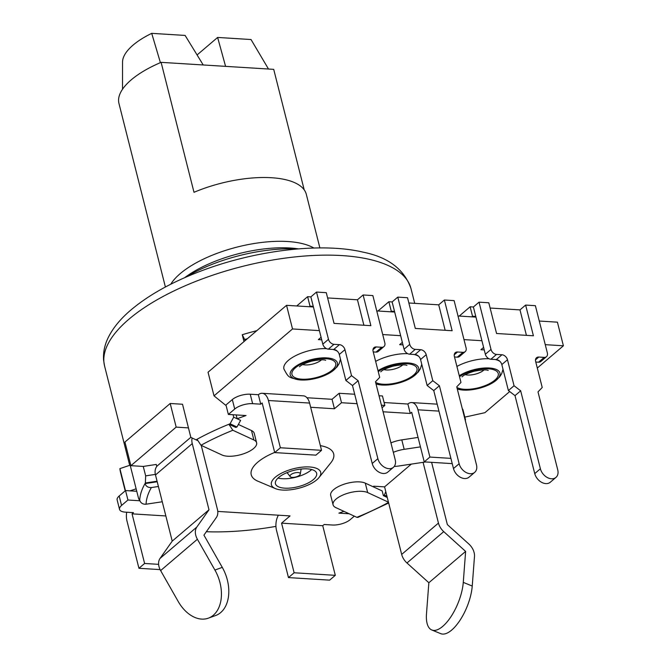 <?xml version="1.0" encoding="UTF-8"?>
<svg xmlns="http://www.w3.org/2000/svg" width="667" height="667" viewBox="0 0 667 667"><rect width="100%" height="100%" fill="white"/><g stroke="black" fill="none" stroke-linecap="round" stroke-linejoin="round"><path stroke-width="1" d="M297.299 248.974A94.28 37.46 165.8 0 0 185.76 277.197M226.121 405.611L214.024 395.848L208.046 372.219L286.543 305.328L309.296 306.737L310.005 306.136L313.257 306.336L322.82 344.147A5.311 3.794 49.6 0 0 328.347 349.141L333.767 349.475A5.311 3.794 -130.4 0 1 339.295 354.469L345.873 380.457L351.526 375.638L358.146 380.699L377.872 458.671A10.622 7.587 -130.4 0 0 384.626 467.334A10.622 7.587 -130.4 0 0 393.43 467.3A10.622 7.587 -130.4 0 0 395.206 459.755L375.479 381.782L379.698 377.389L373.12 351.401A5.311 3.794 49.6 0 1 374.012 347.624A5.311 3.794 49.6 0 1 376.263 346.94L381.682 347.282A5.311 3.794 -130.4 0 0 383.925 346.598A5.311 3.794 -130.4 0 0 384.817 342.821L372.861 295.573L363.106 294.964L357.454 299.783L327.597 297.932M539.269 321.035L557.412 322.169L563.398 345.798L537.302 368.034M296.732 305.961L307.612 296.682L310.005 306.136M458.012 315.983L475.946 317.1M376.747 310.93L394.681 312.048M382.725 334.559L400.659 335.676M377.989 311.014L388.869 301.734L391.262 311.189L390.554 311.789M391.262 311.189L394.514 311.389L404.077 349.2A5.311 3.794 49.6 0 0 409.613 354.194L415.024 354.527A5.311 3.794 -130.4 0 1 420.56 359.521L427.138 385.509L433.75 390.579L453.477 468.551A10.622 7.587 49.6 0 0 460.23 477.205A10.622 7.587 49.6 0 0 469.034 477.172L474.696 472.353A10.622 7.587 -130.4 0 1 465.891 472.386A10.622 7.587 -130.4 0 1 459.138 463.723L439.403 385.751L432.791 380.69L426.213 354.702A5.311 3.794 49.6 0 0 420.685 349.708L415.266 349.366A5.311 3.794 -130.4 0 1 409.738 344.372L397.782 297.115L407.529 297.724L415.308 328.439L452.143 330.732L444.372 300.017L454.119 300.625L466.083 347.874A5.311 3.794 -130.4 0 1 465.191 351.651A5.311 3.794 -130.4 0 1 462.94 352.334L457.52 351.993A5.311 3.794 49.6 0 0 455.278 352.676A5.311 3.794 49.6 0 0 454.385 356.453L460.964 382.441L456.745 386.835L476.471 464.807A10.622 7.587 -130.4 0 1 474.696 472.353M408.863 302.985L438.711 304.836L444.372 300.017M388.869 301.734L392.121 301.943L397.782 297.115M463.99 339.611L481.924 340.729M459.255 316.066L470.135 306.787L472.528 316.241L471.819 316.842M472.528 316.241L475.779 316.441L485.343 354.252A5.311 3.794 49.6 0 0 490.87 359.246L496.29 359.58A5.311 3.794 -130.4 0 1 501.817 364.574L508.396 390.562L515.007 395.631L534.742 473.603A10.622 7.587 49.6 0 0 541.496 482.258A10.622 7.587 49.6 0 0 550.3 482.224L555.953 477.405A10.622 7.587 -130.4 0 1 547.157 477.439A10.622 7.587 -130.4 0 1 540.395 468.776L520.669 390.804L514.057 385.743L507.479 359.755A5.311 3.794 49.6 0 0 501.951 354.761L496.531 354.419A5.311 3.794 -130.4 0 1 491.004 349.425L479.039 302.168L488.794 302.776L496.565 333.492L533.408 335.784L525.629 305.069L535.384 305.678L547.34 352.926A5.311 3.794 -130.4 0 1 546.456 356.703A5.311 3.794 -130.4 0 1 544.205 357.387L538.786 357.045A5.311 3.794 49.6 0 0 536.535 357.729A5.311 3.794 49.6 0 0 535.651 361.506L542.221 387.494L538.002 391.888L557.737 469.86A10.622 7.587 -130.4 0 1 555.953 477.405M307.612 296.682L310.864 296.89L316.517 292.063L326.271 292.671L334.042 323.387L370.885 325.679L363.106 294.964M373.262 351.934L376.021 352.101A5.311 3.794 49.6 0 0 378.272 351.417L383.925 346.598M351.526 375.638L344.956 349.65A5.311 3.794 49.6 0 0 339.42 344.656L334.009 344.314A5.311 3.794 -130.4 0 1 328.472 339.32L316.517 292.063M345.873 380.457L352.484 385.526L358.146 380.699M352.484 385.526L372.219 463.498A10.622 7.587 49.6 0 0 378.973 472.153A10.622 7.587 49.6 0 0 387.777 472.119L393.43 467.3M321.085 337.302L318.376 339.611L321.727 339.82M214.024 395.848L292.521 328.956L319.401 330.624M402.351 342.354L399.641 344.664L402.985 344.872M483.608 347.407L480.899 349.716L484.25 349.925M545.247 344.664L563.398 345.798M509.696 391.554L484.901 412.69L464.824 417.125M464.666 418.151A13.282 5.278 -14.2 0 1 465.374 419.301L462.981 409.855A13.282 5.278 165.8 0 0 462.273 408.696M450.9 458.371L429.898 457.062L417.942 409.805A13.282 7.645 93.6 0 0 411.697 402.576A13.282 7.645 93.6 0 0 407.879 404.019L384.109 402.543M382.058 407.787L384.842 405.419L382.449 395.973L379.014 395.756M354.694 394.247L339.111 393.28L332.041 399.3L306.953 397.74M321.552 450.325L280.382 447.765L274.721 452.585L315.891 455.144L321.552 450.325L309.596 403.068L268.417 400.508A13.282 7.645 93.6 0 0 262.173 393.28A13.282 7.645 93.6 0 0 258.362 394.722L250.233 394.214A13.282 5.278 165.8 0 0 232.324 399.566L225.963 404.994L228.356 414.44L246.023 415.541A151.384 60.147 -14.2 0 0 237.152 418.776L236.176 414.932M407.754 353.677A29.031 11.531 165.8 0 0 375.646 361.381M418.651 356.303A29.031 11.531 165.8 0 0 413.99 354.46M489.019 358.729A29.031 11.531 165.8 0 0 456.912 366.433M499.917 361.356A29.031 11.531 165.8 0 0 495.248 359.513M326.488 348.624A29.031 11.531 165.8 0 0 296.84 355.077A29.031 11.531 165.8 0 0 283.9 368.968C288.803 378.106 288.578 377.597 300.875 379.982A24.337 9.671 -14.2 0 1 293.98 367.7A24.337 9.671 -14.2 0 1 326.797 357.896A24.337 9.671 -14.2 0 1 330.457 372.511A24.337 9.671 -14.2 0 1 300.925 379.99A24.337 9.671 -14.2 0 1 300.875 379.982L300.925 379.99M337.394 351.251A29.031 11.531 165.8 0 0 332.725 349.408M237.152 418.776L233.692 417.175L230.082 423.787L236.977 426.972L240.62 420.385L237.152 418.776M233.075 414.741L233.692 417.175M418.051 437.419L401.792 439.878A19.251 7.654 165.8 0 0 390.937 442.88M411.297 464.115L384.584 486.877L373.753 486.201L373.111 486.752L365.283 483.133A19.251 7.654 165.8 0 0 333.642 489.661A19.251 7.654 165.8 0 0 330.69 495.356L333.075 504.811A19.251 7.654 -14.2 0 1 336.035 499.108A19.251 7.654 -14.2 0 1 367.675 492.579L388.461 502.184M343.905 511.339A151.384 60.147 -14.2 0 1 338.886 513.131L349.183 513.773M335.301 575.329L294.13 572.77L288.469 577.589L329.64 580.148L335.301 575.329L322.745 525.713L324.162 524.504L332.283 525.012A13.282 5.278 -14.2 0 0 350.192 519.66L354.31 516.141M322.745 525.713L281.574 523.145L290.062 515.916L217.775 511.422M165.858 515.958L132.049 513.848L133.467 512.648L125.338 512.139A13.282 5.278 -14.2 0 1 119.535 509.371A13.282 5.278 -14.2 0 1 121.577 505.444L127.939 500.017L139.661 500.75M197.407 440.478L196.023 439.836A158.021 62.781 -14.2 0 1 197.032 439.278L200.984 445.273A152.71 60.672 -14.2 0 1 232.85 430.265L253.885 439.987A19.251 7.654 -14.2 0 1 256.612 442.771L254.227 433.317A19.251 7.654 165.8 0 0 251.492 430.532L238.352 424.462M274.721 452.585L262.164 402.968L260.747 404.169L252.626 403.668A13.282 5.278 -14.2 0 0 234.717 409.021L228.356 414.44M357.087 403.693L341.504 402.726L334.425 408.754L310.655 407.279M384.842 405.419L381.407 405.211M429.898 457.062L424.245 461.881L411.689 412.264L410.272 413.465L383.066 411.781M465.374 419.301A13.282 5.278 -14.2 0 1 465.299 420.652M319.026 477.539A25.429 10.105 -14.2 0 1 316.792 479.806A25.429 10.105 -14.2 0 1 275.354 488.586A25.429 10.105 -14.2 0 1 275.296 477.222A25.429 10.105 -14.2 0 1 307.495 466.9A25.429 10.105 -14.2 0 1 319.026 477.539L330.89 462.706A42.521 16.892 165.8 0 0 320.368 445.639M274.679 452.426A42.521 16.892 165.8 0 0 257.762 462.181A42.521 16.892 165.8 0 0 257.871 481.182L275.354 488.586M424.245 461.881L452.234 463.623M407.879 404.019L410.272 413.465M339.111 393.28L341.504 402.726M332.041 399.3L334.425 408.754M309.596 403.068A13.282 7.645 -86.4 0 0 303.343 395.839L262.173 393.28M268.417 400.508L280.382 447.765M258.362 394.722L260.747 404.169M196.023 439.836L190.837 437.369L182.525 404.252L170.193 403.485L124.937 442.054L130.915 465.683L176.171 427.113L170.193 403.485M232.85 430.265L228.898 424.262A158.021 62.781 -14.2 0 1 230.082 423.787M245.198 340.562L242.254 334.717L243.989 341.587M242.254 334.717A158.021 62.781 -14.2 0 1 256.803 330.665M176.171 427.113L188.461 427.897M156.787 466.475L156.27 464.449L143.247 466.433L130.915 465.683M190.82 437.302L157.704 465.524A13.282 9.488 49.6 0 0 155.486 474.962L172.219 541.12L160.047 558.412A13.282 9.488 49.6 0 0 160.622 570.585L178.147 601.384A34.526 23.337 70 0 0 208.312 618.176L215.674 615.499A34.526 23.337 -110 0 0 222.278 567.375L214.916 570.052L197.39 539.244A13.282 9.488 -130.4 0 1 196.815 527.072L208.996 509.78L192.254 443.622A13.282 9.488 -130.4 0 1 192.163 437.994M222.278 567.375L203.935 535.134L216.358 517.5A13.282 9.488 -130.4 0 0 217.417 509.338L201.234 445.389M256.612 442.771A19.251 7.654 -14.2 0 1 253.66 448.466A19.251 7.654 -14.2 0 1 222.019 454.994L200.984 445.273M236.977 426.972A144.747 57.504 165.8 0 0 235.785 427.447L228.898 424.262A158.021 62.781 -14.2 0 0 197.032 439.278M214.916 570.052A34.526 23.337 70 0 1 208.312 618.176M172.219 541.12L208.996 509.78M139.878 500.792L139.695 500.817A158.021 62.781 -14.2 0 1 139.711 500.267C140.729 503.085 142.855 504.402 146.073 504.21A152.71 60.672 -14.2 0 1 151.376 487.544L158.396 486.485M151.376 487.544C148.157 487.735 146.04 486.426 145.022 483.6A158.021 62.781 -14.2 0 1 145.364 483L157.07 481.232M157.204 481.757L145.022 483.6A158.021 62.781 -14.2 0 0 139.711 500.267M162.264 501.767L146.073 504.21M139.695 500.817L138.528 498.274L130.157 465.157L119.893 468.626L125.463 490.637M136.743 491.262L125.546 490.57L127.939 500.017M130.048 490.845L136.118 488.811M125.546 490.57L119.185 495.99A13.282 5.278 165.8 0 0 117.142 499.925L119.535 509.371M119.893 468.626A168.643 67 165.8 0 0 120.594 472.628L125.204 490.862M275.938 526.38A168.643 67 -14.2 0 1 206.336 531.724M294.13 572.77L281.574 523.145M288.469 577.589L276.513 530.332A13.282 7.645 93.6 0 1 278.397 515.191M158.613 564.34L144.606 563.473L138.944 568.292L126.988 521.035A13.282 7.645 93.6 0 1 126.688 512.223M144.606 563.473L132.049 513.848M138.944 568.292L160.105 569.61M388.519 502.409A152.71 60.672 -14.2 0 1 356.845 517.317L335.809 507.595A19.251 7.654 -14.2 0 1 333.075 504.811M356.845 517.317L357.887 517.417L388.669 503.001M387.26 497.457L383.383 495.664L382.191 490.937L373.111 486.752M431.607 462.339L447.365 524.604L468.826 543.989A13.282 9.488 -130.4 0 1 474.487 556.47L472.236 586.051L463.273 582.366L465.624 551.409L443.738 531.632L406.962 562.973A13.282 9.488 49.6 0 1 401.676 554.419L384.584 486.877M406.962 562.973L428.856 582.741L426.496 613.698A34.526 14.115 112.3 0 0 431.757 629.965L440.729 633.65A34.526 14.115 -67.7 0 0 459.905 620.427A34.526 14.115 -67.7 0 0 472.236 586.051M443.738 531.632A13.282 9.488 -130.4 0 1 438.452 523.086L423.078 462.331M463.273 582.366A34.526 14.115 112.3 0 1 450.934 616.742A34.526 14.115 112.3 0 1 431.757 629.965M465.624 551.409L428.856 582.741M425.538 461.964L398.874 465.991A19.251 7.654 -14.2 0 1 394.247 466.433M393.33 452.326A19.251 7.654 -14.2 0 1 404.177 449.333L420.443 446.873M143.247 466.433L145.664 475.863L145.364 483M247.332 338.736A144.747 57.504 165.8 0 0 244.914 339.453M311.664 469.535A21.244 8.438 -14.2 0 1 310.989 470.143A21.244 8.438 -14.2 0 1 278.031 478.047M278.706 477.439A21.244 8.438 165.8 0 0 275.446 483.725A21.244 8.438 165.8 0 0 291.137 487.969A21.244 8.438 165.8 0 0 313.382 479.59A21.244 8.438 165.8 0 0 316.642 473.303A21.244 8.438 165.8 0 0 300.942 469.059A21.244 8.438 165.8 0 0 278.706 477.439M299.483 475.238A5.311 2.109 -14.2 0 1 294.347 477.28A5.311 2.109 -14.2 0 1 290.153 476.597A5.311 2.109 -14.2 0 1 290.812 474.704A5.311 2.109 -14.2 0 1 296.79 472.569A5.311 2.109 -14.2 0 1 300.308 474.029A5.311 2.109 -14.2 0 1 299.483 475.238M155.353 474.395L145.664 475.863M383.383 495.664A144.747 57.504 165.8 0 0 384.384 495.106L386.968 496.298M373.595 486.968L373.462 486.451M385.784 491.604L384.384 495.106M535.784 362.039L538.544 362.206A5.311 3.794 49.6 0 0 540.795 361.522L546.456 356.703M470.135 306.787L473.387 306.995L475.779 316.441M473.387 306.995L479.039 302.168M490.128 308.037L519.977 309.888L525.629 305.069M515.007 395.631L520.669 390.804M508.396 390.562L514.057 385.743M526.421 335.351L519.977 309.888M459.271 375.763A24.337 9.671 -14.2 0 1 489.328 368.001A24.337 9.671 -14.2 0 1 492.98 382.616A24.337 9.671 -14.2 0 1 463.448 390.095A24.337 9.671 -14.2 0 1 463.398 390.087A24.337 9.671 -14.2 0 1 457.279 388.961M292.521 328.956L286.543 305.328M313.415 306.995L309.296 306.737M310.864 296.89L313.257 306.336M454.519 356.987L457.287 357.153A5.311 3.794 49.6 0 0 459.538 356.47L465.191 351.651M392.121 301.943L394.514 311.389M445.156 330.298L438.711 304.836M433.75 390.579L439.403 385.751M427.138 385.509L432.791 380.69M378.014 370.71A24.337 9.671 -14.2 0 1 408.062 362.948A24.337 9.671 -14.2 0 1 411.714 377.564A24.337 9.671 -14.2 0 1 382.191 385.042A24.337 9.671 -14.2 0 1 382.141 385.034A24.337 9.671 -14.2 0 1 376.021 383.909M363.89 325.246L357.454 299.783M298.508 248.874A81.007 32.183 165.8 0 0 184.642 277.689M170.735 284.25A79.673 31.657 -14.2 0 1 180.215 273.637A79.673 31.657 -14.2 0 1 313.874 248.024M304.202 189.837L273.712 69.351L161.114 62.348A79.673 31.657 165.8 0 0 131.191 79.89A79.673 31.657 165.8 0 0 118.959 103.477L165.399 287.018M161.114 62.348L193.997 192.304A79.673 31.657 165.8 0 1 306.32 194.339L319.885 247.924M160.413 62.648L151.717 33.35L185.118 35.426L203.218 64.966M151.717 33.35A66.417 26.388 165.8 0 0 122.545 62.173L122.52 89.245M197.082 54.952L217.625 37.444L225.579 66.358M217.625 37.444L251.025 39.528L268.493 69.026M128.839 319.276A158.021 62.781 165.8 0 0 104.586 366.058L103.602 360.23C103.026 352.326 104.694 344.531 108.613 336.827C113.165 327.914 120.127 319.376 129.506 311.197C147.457 295.673 171.277 282.291 200.967 271.027C255.386 250.267 321.286 242.238 362.906 252.109C388.211 257.154 404.235 269.293 410.972 288.536A158.021 62.781 165.8 0 0 294.597 256.962A158.021 62.781 165.8 0 0 129.256 318.926A158.021 62.781 165.8 0 0 128.839 319.276M376.021 352.101L381.682 347.282M322.82 344.147L328.472 339.32M334.009 344.314L328.347 349.141M333.767 349.475L339.42 344.656M344.956 349.65L339.295 354.469M372.219 463.498L377.872 458.671M376.263 346.94L372.978 349.741M438.944 411.114L417.942 409.805M250.233 394.214L252.626 403.668M234.717 409.021L232.324 399.566M192.254 443.622L155.486 474.962M253.885 439.987L251.492 430.532M197.39 539.244L160.622 570.585M160.047 558.412L196.815 527.072M119.185 495.99L121.577 505.444M365.283 483.133L367.675 492.579M401.676 554.419L438.452 523.086M401.792 439.878L404.177 449.333M302.109 468.951A34.509 13.707 -14.2 0 1 301.059 469.318M287.252 472.811A34.509 13.707 -14.2 0 1 286.16 472.986M485.343 354.252L491.004 349.425M496.531 354.419L490.87 359.246M538.544 362.206L544.205 357.387M538.786 357.045L535.509 359.846M534.742 473.603L540.395 468.776M507.479 359.755L501.817 364.574M496.29 359.58L501.951 354.761M465.258 374.662A11.948 4.752 165.8 0 0 483.725 370.202A11.948 4.752 165.8 0 0 483.917 370.027A11.948 4.752 165.8 0 0 484.05 369.91M456.895 387.435A22.578 8.971 165.8 0 0 494.781 380.19A22.578 8.971 165.8 0 0 495.156 379.865A22.578 8.971 165.8 0 0 489.178 368.859A22.578 8.971 165.8 0 0 459.505 376.688M404.077 349.2L409.738 344.372M415.266 349.366L409.613 354.194M457.287 357.153L462.94 352.334M457.52 351.993L454.244 354.794M453.477 468.551L459.138 463.723M426.213 354.702L420.56 359.521M415.024 354.527L420.685 349.708M375.629 382.383A22.578 8.971 165.8 0 0 413.523 375.137A22.578 8.971 165.8 0 0 413.89 374.812A22.578 8.971 165.8 0 0 407.921 363.807A22.578 8.971 165.8 0 0 378.247 371.636M383.992 369.61A11.948 4.752 165.8 0 0 402.459 365.149A11.948 4.752 165.8 0 0 402.66 364.974A11.948 4.752 165.8 0 0 402.785 364.857M332.258 370.085A22.578 8.971 165.8 0 0 332.633 369.76A22.578 8.971 165.8 0 0 325.571 358.679A22.578 8.971 165.8 0 0 295.423 367.792A22.578 8.971 165.8 0 0 295.047 368.117A22.578 8.971 165.8 0 0 302.109 379.198A22.578 8.971 165.8 0 0 332.258 370.085M302.735 364.557A11.948 4.752 165.8 0 0 321.202 360.097A11.948 4.752 165.8 0 0 321.394 359.922A11.948 4.752 165.8 0 0 321.527 359.805M411.697 402.576L437.185 404.16M414.724 303.343L410.972 288.536M129.698 465.316L104.586 366.058M290.153 476.597L287.085 472.595M300.308 474.029L301.1 469.043M461.998 376.872L462.439 376.53C463.949 374.937 467.917 373.161 474.345 371.202C481.832 369.785 486.451 369.526 488.194 370.435M492.98 382.616L499.5 377.122L501.667 373.787L503.01 369.276M463.448 390.095L457.32 389.111M382.191 385.042L376.055 384.059M411.714 377.564L418.234 372.069L420.402 368.734L421.744 364.224M380.74 371.819L381.182 371.477C382.683 369.885 386.652 368.109 393.088 366.15C400.567 364.732 405.186 364.474 406.937 365.383M330.457 372.511L336.968 367.017L339.144 363.682L340.487 359.171M299.475 366.767L299.917 366.425C301.426 364.832 305.386 363.056 311.822 361.097C319.31 359.68 323.92 359.421 325.671 360.33"/></g></svg>
